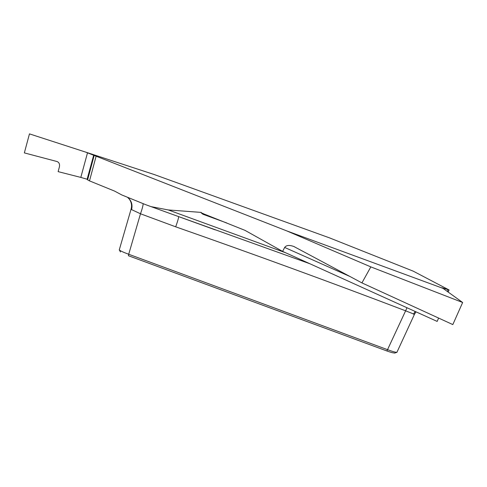 <?xml version="1.0" encoding="UTF-8"?>
<svg xmlns="http://www.w3.org/2000/svg" width="487" height="487" viewBox="0 0 487 487"><rect width="100%" height="100%" fill="white"/><g stroke="black" fill="none" stroke-linecap="round" stroke-linejoin="round"><path stroke-width="0.73" d="M286.867 230.941L443.042 288.377L441.873 287.72L449.057 289.96L413.268 271.174L329.474 237.857L154.239 174.541L85.609 152.09L286.867 230.941L370.826 266.888L361.926 282.898L293.88 246.513C289.333 244.87 286.259 245.18 284.664 247.445L282.606 251.389L244.979 230.351L201.143 212.849L201.301 212.411L168.319 209.952L285.619 252.759M394.196 352.953C392.991 352.947 390.562 352.29 386.915 350.981L128.385 255.712L128.708 254.263L387.695 349.727C392.559 351.523 395.554 352.375 396.668 352.284M96.042 156.497L89.498 180.884L114.603 191.105L121.78 194.94L145.698 204.686L151.061 206.634L168.319 209.952M93.638 155.365L87.118 179.246L87.611 179.873L94.101 155.682M89.498 180.884L87.611 179.873M85.609 152.09L29.463 133.876L24.35 152.9L57.003 161.52C59.104 162.366 59.901 164.149 59.408 166.871L58.117 171.631L80.805 177.408L87.508 152.821M180.44 217.239L309.805 263.717M178.607 216.575C178.729 217.604 177.761 221.019 175.691 226.82L140.493 213.775L131.581 209.611L131.161 208.899M406.968 307.741L405.622 310.816C330.192 282.095 253.55 254.098 175.691 226.82M87.118 179.246L80.805 177.408M119.425 249.977C120.24 250.854 123.333 252.278 128.708 254.263L140.493 213.775C142.307 208.6 143.184 205.222 143.123 203.639M127.448 197.247L127.631 197.381C131.447 200.565 132.762 204.637 131.581 209.611M370.826 266.888L462.65 302.494L452.819 324.586L361.926 282.898M226.723 222.955L202.976 214.274L201.143 212.849M438.623 318.072L437.149 321.414L282.606 251.389M414.437 314.322L405.622 310.816L386.915 350.981M415.174 311.461L413.433 314.206M443.042 288.377L462.65 302.494M444.692 288.541L444.345 289.315M350.007 276.513L284.664 247.445M447.34 291.47L448.07 289.674M151.116 206.652L215.017 229.785M215.303 229.901L180.464 217.245M131.125 208.996L119.236 250.008M119.382 249.953L120.447 251.974M131.137 208.966C132.062 205.313 131.411 201.989 129.183 198.982L127.491 197.265M414.352 314.541L396.832 352.485M396.716 352.302L394.628 353.124M416.008 311.838L414.419 314.352M203.219 213.574L201.752 213.038M294.684 246.872L293.88 246.513M448.186 292.084L449.051 289.972"/></g></svg>
